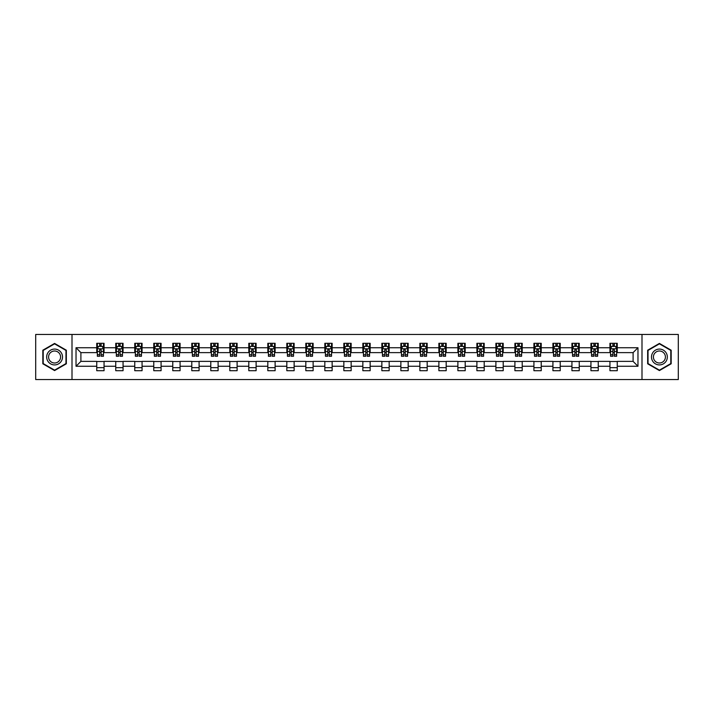 <?xml version="1.0" encoding="UTF-8"?>
<svg xmlns="http://www.w3.org/2000/svg" width="714" height="714" viewBox="0 0 714 714"><rect width="100%" height="100%" fill="white"/><g stroke="black" fill="none" stroke-linecap="round" stroke-linejoin="round"><path stroke-width="1.07" d="M641.993 379.545L678.3 379.545L678.3 334.455L641.993 334.455L641.993 379.545L72.007 379.545L72.007 334.455L35.7 334.455L35.7 379.545L72.007 379.545M641.993 334.455L72.007 334.455M617.253 347.736L617.253 343.291L609.943 343.291L609.943 347.736L598.252 347.736L598.252 343.291L590.942 343.291L590.942 347.736L579.241 347.736L579.241 343.291L571.932 343.291L571.932 347.736L560.231 347.736L560.231 343.291L552.922 343.291L552.922 347.736L541.23 347.736L541.23 343.291L533.92 343.291L533.92 347.736L522.22 347.736L522.22 343.291L514.91 343.291L514.91 347.736L503.209 347.736L503.209 343.291L495.9 343.291L495.9 347.736L484.208 347.736L484.208 343.291L476.89 343.291L476.89 347.736L465.198 347.736L465.198 343.291L457.888 343.291L457.888 347.736L446.188 347.736L446.188 343.291L438.878 343.291L438.878 347.736L427.177 347.736L427.177 343.291L419.868 343.291L419.868 347.736L408.176 347.736L408.176 343.291L400.866 343.291L400.866 347.736L389.166 347.736L389.166 343.291L381.856 343.291L381.856 347.736L370.155 347.736L370.155 343.291L362.846 343.291L362.846 347.736L351.154 347.736L351.154 343.291L343.845 343.291L343.845 347.736L332.144 347.736L332.144 343.291L324.834 343.291L324.834 347.736L313.134 347.736L313.134 343.291L305.824 343.291L305.824 347.736L294.132 347.736L294.132 343.291L286.823 343.291L286.823 347.736L275.122 347.736L275.122 343.291L267.812 343.291L267.812 347.736L256.112 347.736L256.112 343.291L248.802 343.291L248.802 347.736L237.11 347.736L237.11 343.291L229.792 343.291L229.792 347.736L218.1 347.736L218.1 343.291L210.791 343.291L210.791 347.736L199.09 347.736L199.09 343.291L191.78 343.291L191.78 347.736L180.08 347.736L180.08 343.291L172.77 343.291L172.77 347.736L161.078 347.736L161.078 343.291L153.769 343.291L153.769 347.736L142.068 347.736L142.068 343.291L134.759 343.291L134.759 347.736L123.058 347.736L123.058 343.291L115.748 343.291L115.748 347.736L104.057 347.736L104.057 343.291L96.747 343.291L96.747 347.736L76.032 347.736L76.032 366.264L80.905 361.382L96.747 361.382L96.747 370.709L104.057 370.709L104.057 361.382L115.748 361.382L115.748 370.709L123.058 370.709L123.058 361.382L134.759 361.382L134.759 370.709L142.068 370.709L142.068 361.382L153.769 361.382L153.769 370.709L161.078 370.709L161.078 361.382L172.77 361.382L172.77 370.709L180.08 370.709L180.08 361.382L191.78 361.382L191.78 370.709L199.09 370.709L199.09 361.382L210.791 361.382L210.791 370.709L218.1 370.709L218.1 361.382L229.792 361.382L229.792 370.709L237.11 370.709L237.11 361.382L248.802 361.382L248.802 370.709L256.112 370.709L256.112 361.382L267.812 361.382L267.812 370.709L275.122 370.709L275.122 361.382L286.823 361.382L286.823 370.709L294.132 370.709L294.132 361.382L305.824 361.382L305.824 370.709L313.134 370.709L313.134 361.382L324.834 361.382L324.834 370.709L332.144 370.709L332.144 361.382L343.845 361.382L343.845 370.709L351.154 370.709L351.154 361.382L362.846 361.382L362.846 370.709L370.155 370.709L370.155 361.382L381.856 361.382L381.856 370.709L389.166 370.709L389.166 361.382L400.866 361.382L400.866 370.709L408.176 370.709L408.176 361.382L419.868 361.382L419.868 370.709L427.177 370.709L427.177 361.382L438.878 361.382L438.878 370.709L446.188 370.709L446.188 361.382L457.888 361.382L457.888 370.709L465.198 370.709L465.198 361.382L476.89 361.382L476.89 370.709L484.208 370.709L484.208 361.382L495.9 361.382L495.9 370.709L503.209 370.709L503.209 361.382L514.91 361.382L514.91 370.709L522.22 370.709L522.22 361.382L533.92 361.382L533.92 370.709L541.23 370.709L541.23 361.382L552.922 361.382L552.922 370.709L560.231 370.709L560.231 361.382L571.932 361.382L571.932 370.709L579.241 370.709L579.241 361.382L590.942 361.382L590.942 370.709L598.252 370.709L598.252 361.382L609.943 361.382L609.943 370.709L617.253 370.709L617.253 361.382L633.095 361.382L633.095 352.618L617.253 352.618L617.253 347.736L637.968 347.736L637.968 366.264L617.253 366.264M609.943 366.264L598.252 366.264M590.942 366.264L579.241 366.264M571.932 366.264L560.231 366.264M552.922 366.264L541.23 366.264M533.92 366.264L522.22 366.264M514.91 366.264L503.209 366.264M495.9 366.264L484.208 366.264M476.89 366.264L465.198 366.264M457.888 366.264L446.188 366.264M438.878 366.264L427.177 366.264M419.868 366.264L408.176 366.264M400.866 366.264L389.166 366.264M381.856 366.264L370.155 366.264M362.846 366.264L351.154 366.264M343.845 366.264L332.144 366.264M324.834 366.264L313.134 366.264M305.824 366.264L294.132 366.264M286.823 366.264L275.122 366.264M267.812 366.264L256.112 366.264M248.802 366.264L237.11 366.264M229.792 366.264L218.1 366.264M210.791 366.264L199.09 366.264M191.78 366.264L180.08 366.264M172.77 366.264L161.078 366.264M153.769 366.264L142.068 366.264M134.759 366.264L123.058 366.264M115.748 366.264L104.057 366.264M96.747 366.264L76.032 366.264M609.943 347.736L609.943 352.618L598.252 352.618L598.252 347.736M590.942 347.736L590.942 352.618L579.241 352.618L579.241 347.736M571.932 347.736L571.932 352.618L560.231 352.618L560.231 347.736M552.922 347.736L552.922 352.618L541.23 352.618L541.23 347.736M533.92 347.736L533.92 352.618L522.22 352.618L522.22 347.736M514.91 347.736L514.91 352.618L503.209 352.618L503.209 347.736M495.9 347.736L495.9 352.618L484.208 352.618L484.208 347.736M476.89 347.736L476.89 352.618L465.198 352.618L465.198 347.736M457.888 347.736L457.888 352.618L446.188 352.618L446.188 347.736M438.878 347.736L438.878 352.618L427.177 352.618L427.177 347.736M419.868 347.736L419.868 352.618L408.176 352.618L408.176 347.736M400.866 347.736L400.866 352.618L389.166 352.618L389.166 347.736M381.856 347.736L381.856 352.618L370.155 352.618L370.155 347.736M362.846 347.736L362.846 352.618L351.154 352.618L351.154 347.736M343.845 347.736L343.845 352.618L332.144 352.618L332.144 347.736M324.834 347.736L324.834 352.618L313.134 352.618L313.134 347.736M305.824 347.736L305.824 352.618L294.132 352.618L294.132 347.736M286.823 347.736L286.823 352.618L275.122 352.618L275.122 347.736M267.812 347.736L267.812 352.618L256.112 352.618L256.112 347.736M248.802 347.736L248.802 352.618L237.11 352.618L237.11 347.736M229.792 347.736L229.792 352.618L218.1 352.618L218.1 347.736M210.791 347.736L210.791 352.618L199.09 352.618L199.09 347.736M191.78 347.736L191.78 352.618L180.08 352.618L180.08 347.736M172.77 347.736L172.77 352.618L161.078 352.618L161.078 347.736M153.769 347.736L153.769 352.618L142.068 352.618L142.068 347.736M134.759 347.736L134.759 352.618L123.058 352.618L123.058 347.736M115.748 347.736L115.748 352.618L104.057 352.618L104.057 347.736M96.747 347.736L96.747 352.618L80.905 352.618L76.032 347.736M80.905 352.618L80.905 361.382M637.968 366.264L633.095 361.382M633.095 352.618L637.968 347.736M96.747 346.335L97.354 346.335M99.665 346.335L101.129 346.335M103.441 346.335L104.057 346.335M96.747 352.493L97.354 352.493M99.665 352.493L101.129 352.493M103.441 352.493L104.057 352.493M96.747 361.507L104.057 361.507M96.747 367.665L104.057 367.665M115.748 361.507L123.058 361.507M115.748 367.665L123.058 367.665M115.748 346.335L116.364 346.335M118.676 346.335L120.139 346.335M122.451 346.335L123.058 346.335M115.748 352.493L116.364 352.493M118.676 352.493L120.139 352.493M122.451 352.493L123.058 352.493M134.759 361.507L142.068 361.507M134.759 367.665L142.068 367.665M134.759 346.335L135.365 346.335M137.686 346.335L139.141 346.335M141.461 346.335L142.068 346.335M134.759 352.493L135.365 352.493M137.686 352.493L139.141 352.493M141.461 352.493L142.068 352.493M153.769 361.507L161.078 361.507M153.769 367.665L161.078 367.665M153.769 346.335L154.376 346.335M156.687 346.335L158.151 346.335M160.471 346.335L161.078 346.335M153.769 352.493L154.376 352.493M156.687 352.493L158.151 352.493M160.471 352.493L161.078 352.493M172.77 361.507L180.08 361.507M172.77 367.665L180.08 367.665M172.77 346.335L173.386 346.335M175.698 346.335L177.161 346.335M179.473 346.335L180.08 346.335M172.77 352.493L173.386 352.493M175.698 352.493L177.161 352.493M179.473 352.493L180.08 352.493M191.78 361.507L199.09 361.507M191.78 367.665L199.09 367.665M191.78 346.335L192.387 346.335M194.708 346.335L196.172 346.335M198.483 346.335L199.09 346.335M191.78 352.493L192.387 352.493M194.708 352.493L196.172 352.493M198.483 352.493L199.09 352.493M210.791 361.507L218.1 361.507M210.791 367.665L218.1 367.665M210.791 346.335L211.398 346.335M213.709 346.335L215.173 346.335M217.493 346.335L218.1 346.335M210.791 352.493L211.398 352.493M213.709 352.493L215.173 352.493M217.493 352.493L218.1 352.493M229.792 361.507L237.11 361.507M229.792 367.665L237.11 367.665M229.792 346.335L230.408 346.335M232.719 346.335L234.183 346.335M236.495 346.335L237.11 346.335M229.792 352.493L230.408 352.493M232.719 352.493L234.183 352.493M236.495 352.493L237.11 352.493M248.802 361.507L256.112 361.507M248.802 367.665L256.112 367.665M248.802 346.335L249.409 346.335M251.73 346.335L253.193 346.335M255.505 346.335L256.112 346.335M248.802 352.493L249.409 352.493M251.73 352.493L253.193 352.493M255.505 352.493L256.112 352.493M267.812 361.507L275.122 361.507M267.812 367.665L275.122 367.665M267.812 346.335L268.419 346.335M270.731 346.335L272.195 346.335M274.515 346.335L275.122 346.335M267.812 352.493L268.419 352.493M270.731 352.493L272.195 352.493M274.515 352.493L275.122 352.493M286.823 361.507L294.132 361.507M286.823 367.665L294.132 367.665M286.823 346.335L287.43 346.335M289.741 346.335L291.205 346.335M293.516 346.335L294.132 346.335M286.823 352.493L287.43 352.493M289.741 352.493L291.205 352.493M293.516 352.493L294.132 352.493M305.824 361.507L313.134 361.507M305.824 367.665L313.134 367.665M305.824 346.335L306.431 346.335M308.751 346.335L310.215 346.335M312.527 346.335L313.134 346.335M305.824 352.493L306.431 352.493M308.751 352.493L310.215 352.493M312.527 352.493L313.134 352.493M324.834 361.507L332.144 361.507M324.834 367.665L332.144 367.665M324.834 346.335L325.441 346.335M327.762 346.335L329.216 346.335M331.537 346.335L332.144 346.335M324.834 352.493L325.441 352.493M327.762 352.493L329.216 352.493M331.537 352.493L332.144 352.493M343.845 361.507L351.154 361.507M343.845 367.665L351.154 367.665M343.845 346.335L344.451 346.335M346.763 346.335L348.227 346.335M350.538 346.335L351.154 346.335M343.845 352.493L344.451 352.493M346.763 352.493L348.227 352.493M350.538 352.493L351.154 352.493M362.846 361.507L370.155 361.507M362.846 367.665L370.155 367.665M362.846 346.335L363.462 346.335M365.773 346.335L367.237 346.335M369.549 346.335L370.155 346.335M362.846 352.493L363.462 352.493M365.773 352.493L367.237 352.493M369.549 352.493L370.155 352.493M381.856 361.507L389.166 361.507M381.856 367.665L389.166 367.665M381.856 346.335L382.463 346.335M384.784 346.335L386.238 346.335M388.559 346.335L389.166 346.335M381.856 352.493L382.463 352.493M384.784 352.493L386.238 352.493M388.559 352.493L389.166 352.493M400.866 361.507L408.176 361.507M400.866 367.665L408.176 367.665M400.866 346.335L401.473 346.335M403.785 346.335L405.249 346.335M407.569 346.335L408.176 346.335M400.866 352.493L401.473 352.493M403.785 352.493L405.249 352.493M407.569 352.493L408.176 352.493M419.868 361.507L427.177 361.507M419.868 367.665L427.177 367.665M419.868 346.335L420.484 346.335M422.795 346.335L424.259 346.335M426.57 346.335L427.177 346.335M419.868 352.493L420.484 352.493M422.795 352.493L424.259 352.493M426.57 352.493L427.177 352.493M438.878 361.507L446.188 361.507M438.878 367.665L446.188 367.665M438.878 346.335L439.485 346.335M441.805 346.335L443.269 346.335M445.581 346.335L446.188 346.335M438.878 352.493L439.485 352.493M441.805 352.493L443.269 352.493M445.581 352.493L446.188 352.493M457.888 361.507L465.198 361.507M457.888 367.665L465.198 367.665M457.888 346.335L458.495 346.335M460.807 346.335L462.27 346.335M464.591 346.335L465.198 346.335M457.888 352.493L458.495 352.493M460.807 352.493L462.27 352.493M464.591 352.493L465.198 352.493M476.89 361.507L484.208 361.507M476.89 367.665L484.208 367.665M476.89 346.335L477.505 346.335M479.817 346.335L481.281 346.335M483.592 346.335L484.208 346.335M476.89 352.493L477.505 352.493M479.817 352.493L481.281 352.493M483.592 352.493L484.208 352.493M495.9 361.507L503.209 361.507M495.9 367.665L503.209 367.665M495.9 346.335L496.507 346.335M498.827 346.335L500.291 346.335M502.602 346.335L503.209 346.335M495.9 352.493L496.507 352.493M498.827 352.493L500.291 352.493M502.602 352.493L503.209 352.493M514.91 361.507L522.22 361.507M514.91 367.665L522.22 367.665M514.91 346.335L515.517 346.335M517.828 346.335L519.292 346.335M521.613 346.335L522.22 346.335M514.91 352.493L515.517 352.493M517.828 352.493L519.292 352.493M521.613 352.493L522.22 352.493M533.92 361.507L541.23 361.507M533.92 367.665L541.23 367.665M533.92 346.335L534.527 346.335M536.839 346.335L538.302 346.335M540.614 346.335L541.23 346.335M533.92 352.493L534.527 352.493M536.839 352.493L538.302 352.493M540.614 352.493L541.23 352.493M552.922 361.507L560.231 361.507M552.922 367.665L560.231 367.665M552.922 346.335L553.529 346.335M555.849 346.335L557.313 346.335M559.624 346.335L560.231 346.335M552.922 352.493L553.529 352.493M555.849 352.493L557.313 352.493M559.624 352.493L560.231 352.493M571.932 361.507L579.241 361.507M571.932 367.665L579.241 367.665M571.932 346.335L572.539 346.335M574.859 346.335L576.314 346.335M578.635 346.335L579.241 346.335M571.932 352.493L572.539 352.493M574.859 352.493L576.314 352.493M578.635 352.493L579.241 352.493M590.942 361.507L598.252 361.507M590.942 367.665L598.252 367.665M590.942 346.335L591.549 346.335M593.861 346.335L595.324 346.335M597.636 346.335L598.252 346.335M590.942 352.493L591.549 352.493M593.861 352.493L595.324 352.493M597.636 352.493L598.252 352.493M609.943 361.507L617.253 361.507M609.943 367.665L617.253 367.665M609.943 346.335L610.559 346.335M612.871 346.335L614.335 346.335M616.646 346.335L617.253 346.335M609.943 352.493L610.559 352.493M612.871 352.493L614.335 352.493M616.646 352.493L617.253 352.493M54.585 370.575L66.34 363.792L66.34 350.208L54.585 343.425L42.831 350.208L42.831 363.792L54.585 370.575M671.169 350.208L659.415 343.425L647.66 350.208L647.66 363.792L659.415 370.575L671.169 363.792L671.169 350.208M101.129 344.88L99.665 344.88M103.441 354.742L101.129 354.742L101.129 356.268L103.441 356.268L103.441 348.834L102.227 346.397L98.568 346.397L97.354 348.834L97.354 356.268L99.665 356.268L99.665 354.742L97.354 354.742M97.354 348.834L97.354 343.291M103.441 348.834L103.441 343.291M99.665 346.397L99.665 343.291M101.129 343.291L101.129 346.397M101.129 354.742L101.129 349.753L99.665 349.753L99.665 354.742M61.449 360.963A7.916 7.916 0 0 0 58.548 350.146A7.916 7.916 0 0 0 47.731 353.037A7.916 7.916 0 0 0 50.623 363.854A7.916 7.916 0 0 0 61.449 360.963M59.78 359.999A5.998 5.998 0 0 0 57.584 351.806A5.998 5.998 0 0 0 49.391 354.001A5.998 5.998 0 0 0 51.586 362.194A5.998 5.998 0 0 0 59.78 359.999M43.197 363.578L43.197 350.422L54.585 343.845L65.974 350.422L65.974 363.578L54.585 370.155L43.197 363.578M659.415 349.084A7.916 7.916 0 0 0 651.498 357A7.916 7.916 0 0 0 659.415 364.916A7.916 7.916 0 0 0 667.331 357A7.916 7.916 0 0 0 659.415 349.084M659.415 351.002A5.998 5.998 0 0 0 653.417 357A5.998 5.998 0 0 0 659.415 362.998A5.998 5.998 0 0 0 665.412 357A5.998 5.998 0 0 0 659.415 351.002M670.803 363.578L659.415 370.155L648.026 363.578L648.026 350.422L659.415 343.845L670.803 350.422L670.803 363.578M120.139 344.88L118.676 344.88M122.451 354.742L120.139 354.742L120.139 356.268L122.451 356.268L122.451 348.834L121.237 346.397L117.578 346.397L116.364 348.834L116.364 356.268L118.676 356.268L118.676 354.742L116.364 354.742M116.364 348.834L116.364 343.291M122.451 348.834L122.451 343.291M118.676 346.397L118.676 343.291M120.139 343.291L120.139 346.397M120.139 354.742L120.139 349.753L118.676 349.753L118.676 354.742M139.141 344.88L137.686 344.88M141.461 354.742L139.141 354.742L139.141 356.268L141.461 356.268L141.461 348.834L140.239 346.397L136.588 346.397L135.365 348.834L135.365 356.268L137.686 356.268L137.686 354.742L135.365 354.742M135.365 348.834L135.365 343.291M141.461 348.834L141.461 343.291M137.686 346.397L137.686 343.291M139.141 343.291L139.141 346.397M139.141 354.742L139.141 349.753L137.686 349.753L137.686 354.742M158.151 344.88L156.687 344.88M160.471 354.742L158.151 354.742L158.151 356.268L160.471 356.268L160.471 348.834L159.249 346.397L155.59 346.397L154.376 348.834L154.376 356.268L156.687 356.268L156.687 354.742L154.376 354.742M154.376 348.834L154.376 343.291M160.471 348.834L160.471 343.291M156.687 346.397L156.687 343.291M158.151 343.291L158.151 346.397M158.151 354.742L158.151 349.753L156.687 349.753L156.687 354.742M177.161 344.88L175.698 344.88M179.473 354.742L177.161 354.742L177.161 356.268L179.473 356.268L179.473 348.834L178.259 346.397L174.6 346.397L173.386 348.834L173.386 356.268L175.698 356.268L175.698 354.742L173.386 354.742M173.386 348.834L173.386 343.291M179.473 348.834L179.473 343.291M175.698 346.397L175.698 343.291M177.161 343.291L177.161 346.397M177.161 354.742L177.161 349.753L175.698 349.753L175.698 354.742M196.172 344.88L194.708 344.88M198.483 354.742L196.172 354.742L196.172 356.268L198.483 356.268L198.483 348.834L197.26 346.397L193.61 346.397L192.387 348.834L192.387 356.268L194.708 356.268L194.708 354.742L192.387 354.742M192.387 348.834L192.387 343.291M198.483 348.834L198.483 343.291M194.708 346.397L194.708 343.291M196.172 343.291L196.172 346.397M196.172 354.742L196.172 349.753L194.708 349.753L194.708 354.742M215.173 344.88L213.709 344.88M217.493 354.742L215.173 354.742L215.173 356.268L217.493 356.268L217.493 348.834L216.271 346.397L212.62 346.397L211.398 348.834L211.398 356.268L213.709 356.268L213.709 354.742L211.398 354.742M211.398 348.834L211.398 343.291M217.493 348.834L217.493 343.291M213.709 346.397L213.709 343.291M215.173 343.291L215.173 346.397M215.173 354.742L215.173 349.753L213.709 349.753L213.709 354.742M234.183 344.88L232.719 344.88M236.495 354.742L234.183 354.742L234.183 356.268L236.495 356.268L236.495 348.834L235.281 346.397L231.622 346.397L230.408 348.834L230.408 356.268L232.719 356.268L232.719 354.742L230.408 354.742M230.408 348.834L230.408 343.291M236.495 348.834L236.495 343.291M232.719 346.397L232.719 343.291M234.183 343.291L234.183 346.397M234.183 354.742L234.183 349.753L232.719 349.753L232.719 354.742M253.193 344.88L251.73 344.88M255.505 354.742L253.193 354.742L253.193 356.268L255.505 356.268L255.505 348.834L254.282 346.397L250.632 346.397L249.409 348.834L249.409 356.268L251.73 356.268L251.73 354.742L249.409 354.742M249.409 348.834L249.409 343.291M255.505 348.834L255.505 343.291M251.73 346.397L251.73 343.291M253.193 343.291L253.193 346.397M253.193 354.742L253.193 349.753L251.73 349.753L251.73 354.742M272.195 344.88L270.731 344.88M274.515 354.742L272.195 354.742L272.195 356.268L274.515 356.268L274.515 348.834L273.292 346.397L269.642 346.397L268.419 348.834L268.419 356.268L270.731 356.268L270.731 354.742L268.419 354.742M268.419 348.834L268.419 343.291M274.515 348.834L274.515 343.291M270.731 346.397L270.731 343.291M272.195 343.291L272.195 346.397M272.195 354.742L272.195 349.753L270.731 349.753L270.731 354.742M291.205 344.88L289.741 344.88M293.516 354.742L291.205 354.742L291.205 356.268L293.516 356.268L293.516 348.834L292.303 346.397L288.643 346.397L287.43 348.834L287.43 356.268L289.741 356.268L289.741 354.742L287.43 354.742M287.43 348.834L287.43 343.291M293.516 348.834L293.516 343.291M289.741 346.397L289.741 343.291M291.205 343.291L291.205 346.397M291.205 354.742L291.205 349.753L289.741 349.753L289.741 354.742M310.215 344.88L308.751 344.88M312.527 354.742L310.215 354.742L310.215 356.268L312.527 356.268L312.527 348.834L311.313 346.397L307.654 346.397L306.431 348.834L306.431 356.268L308.751 356.268L308.751 354.742L306.431 354.742M306.431 348.834L306.431 343.291M312.527 348.834L312.527 343.291M308.751 346.397L308.751 343.291M310.215 343.291L310.215 346.397M310.215 354.742L310.215 349.753L308.751 349.753L308.751 354.742M329.216 344.88L327.762 344.88M331.537 354.742L329.216 354.742L329.216 356.268L331.537 356.268L331.537 348.834L330.314 346.397L326.664 346.397L325.441 348.834L325.441 356.268L327.762 356.268L327.762 354.742L325.441 354.742M325.441 348.834L325.441 343.291M331.537 348.834L331.537 343.291M327.762 346.397L327.762 343.291M329.216 343.291L329.216 346.397M329.216 354.742L329.216 349.753L327.762 349.753L327.762 354.742M348.227 344.88L346.763 344.88M350.538 354.742L348.227 354.742L348.227 356.268L350.538 356.268L350.538 348.834L349.324 346.397L345.665 346.397L344.451 348.834L344.451 356.268L346.763 356.268L346.763 354.742L344.451 354.742M344.451 348.834L344.451 343.291M350.538 348.834L350.538 343.291M346.763 346.397L346.763 343.291M348.227 343.291L348.227 346.397M348.227 354.742L348.227 349.753L346.763 349.753L346.763 354.742M367.237 344.88L365.773 344.88M369.549 354.742L367.237 354.742L367.237 356.268L369.549 356.268L369.549 348.834L368.335 346.397L364.675 346.397L363.462 348.834L363.462 356.268L365.773 356.268L365.773 354.742L363.462 354.742M363.462 348.834L363.462 343.291M369.549 348.834L369.549 343.291M365.773 346.397L365.773 343.291M367.237 343.291L367.237 346.397M367.237 354.742L367.237 349.753L365.773 349.753L365.773 354.742M386.238 344.88L384.784 344.88M388.559 354.742L386.238 354.742L386.238 356.268L388.559 356.268L388.559 348.834L387.336 346.397L383.686 346.397L382.463 348.834L382.463 356.268L384.784 356.268L384.784 354.742L382.463 354.742M382.463 348.834L382.463 343.291M388.559 348.834L388.559 343.291M384.784 346.397L384.784 343.291M386.238 343.291L386.238 346.397M386.238 354.742L386.238 349.753L384.784 349.753L384.784 354.742M405.249 344.88L403.785 344.88M407.569 354.742L405.249 354.742L405.249 356.268L407.569 356.268L407.569 348.834L406.346 346.397L402.687 346.397L401.473 348.834L401.473 356.268L403.785 356.268L403.785 354.742L401.473 354.742M401.473 348.834L401.473 343.291M407.569 348.834L407.569 343.291M403.785 346.397L403.785 343.291M405.249 343.291L405.249 346.397M405.249 354.742L405.249 349.753L403.785 349.753L403.785 354.742M424.259 344.88L422.795 344.88M426.57 354.742L424.259 354.742L424.259 356.268L426.57 356.268L426.57 348.834L425.357 346.397L421.697 346.397L420.484 348.834L420.484 356.268L422.795 356.268L422.795 354.742L420.484 354.742M420.484 348.834L420.484 343.291M426.57 348.834L426.57 343.291M422.795 346.397L422.795 343.291M424.259 343.291L424.259 346.397M424.259 354.742L424.259 349.753L422.795 349.753L422.795 354.742M443.269 344.88L441.805 344.88M445.581 354.742L443.269 354.742L443.269 356.268L445.581 356.268L445.581 348.834L444.358 346.397L440.708 346.397L439.485 348.834L439.485 356.268L441.805 356.268L441.805 354.742L439.485 354.742M439.485 348.834L439.485 343.291M445.581 348.834L445.581 343.291M441.805 346.397L441.805 343.291M443.269 343.291L443.269 346.397M443.269 354.742L443.269 349.753L441.805 349.753L441.805 354.742M462.27 344.88L460.807 344.88M464.591 354.742L462.27 354.742L462.27 356.268L464.591 356.268L464.591 348.834L463.368 346.397L459.718 346.397L458.495 348.834L458.495 356.268L460.807 356.268L460.807 354.742L458.495 354.742M458.495 348.834L458.495 343.291M464.591 348.834L464.591 343.291M460.807 346.397L460.807 343.291M462.27 343.291L462.27 346.397M462.27 354.742L462.27 349.753L460.807 349.753L460.807 354.742M481.281 344.88L479.817 344.88M483.592 354.742L481.281 354.742L481.281 356.268L483.592 356.268L483.592 348.834L482.378 346.397L478.719 346.397L477.505 348.834L477.505 356.268L479.817 356.268L479.817 354.742L477.505 354.742M477.505 348.834L477.505 343.291M483.592 348.834L483.592 343.291M479.817 346.397L479.817 343.291M481.281 343.291L481.281 346.397M481.281 354.742L481.281 349.753L479.817 349.753L479.817 354.742M500.291 344.88L498.827 344.88M502.602 354.742L500.291 354.742L500.291 356.268L502.602 356.268L502.602 348.834L501.38 346.397L497.729 346.397L496.507 348.834L496.507 356.268L498.827 356.268L498.827 354.742L496.507 354.742M496.507 348.834L496.507 343.291M502.602 348.834L502.602 343.291M498.827 346.397L498.827 343.291M500.291 343.291L500.291 346.397M500.291 354.742L500.291 349.753L498.827 349.753L498.827 354.742M519.292 344.88L517.828 344.88M521.613 354.742L519.292 354.742L519.292 356.268L521.613 356.268L521.613 348.834L520.39 346.397L516.74 346.397L515.517 348.834L515.517 356.268L517.828 356.268L517.828 354.742L515.517 354.742M515.517 348.834L515.517 343.291M521.613 348.834L521.613 343.291M517.828 346.397L517.828 343.291M519.292 343.291L519.292 346.397M519.292 354.742L519.292 349.753L517.828 349.753L517.828 354.742M538.302 344.88L536.839 344.88M540.614 354.742L538.302 354.742L538.302 356.268L540.614 356.268L540.614 348.834L539.4 346.397L535.741 346.397L534.527 348.834L534.527 356.268L536.839 356.268L536.839 354.742L534.527 354.742M534.527 348.834L534.527 343.291M540.614 348.834L540.614 343.291M536.839 346.397L536.839 343.291M538.302 343.291L538.302 346.397M538.302 354.742L538.302 349.753L536.839 349.753L536.839 354.742M557.313 344.88L555.849 344.88M559.624 354.742L557.313 354.742L557.313 356.268L559.624 356.268L559.624 348.834L558.41 346.397L554.751 346.397L553.529 348.834L553.529 356.268L555.849 356.268L555.849 354.742L553.529 354.742M553.529 348.834L553.529 343.291M559.624 348.834L559.624 343.291M555.849 346.397L555.849 343.291M557.313 343.291L557.313 346.397M557.313 354.742L557.313 349.753L555.849 349.753L555.849 354.742M576.314 344.88L574.859 344.88M578.635 354.742L576.314 354.742L576.314 356.268L578.635 356.268L578.635 348.834L577.412 346.397L573.761 346.397L572.539 348.834L572.539 356.268L574.859 356.268L574.859 354.742L572.539 354.742M572.539 348.834L572.539 343.291M578.635 348.834L578.635 343.291M574.859 346.397L574.859 343.291M576.314 343.291L576.314 346.397M576.314 354.742L576.314 349.753L574.859 349.753L574.859 354.742M595.324 344.88L593.861 344.88M597.636 354.742L595.324 354.742L595.324 356.268L597.636 356.268L597.636 348.834L596.422 346.397L592.763 346.397L591.549 348.834L591.549 356.268L593.861 356.268L593.861 354.742L591.549 354.742M591.549 348.834L591.549 343.291M597.636 348.834L597.636 343.291M593.861 346.397L593.861 343.291M595.324 343.291L595.324 346.397M595.324 354.742L595.324 349.753L593.861 349.753L593.861 354.742M614.335 344.88L612.871 344.88M616.646 354.742L614.335 354.742L614.335 356.268L616.646 356.268L616.646 348.834L615.432 346.397L611.773 346.397L610.559 348.834L610.559 356.268L612.871 356.268L612.871 354.742L610.559 354.742M610.559 348.834L610.559 343.291M616.646 348.834L616.646 343.291M612.871 346.397L612.871 343.291M614.335 343.291L614.335 346.397M614.335 354.742L614.335 349.753L612.871 349.753L612.871 354.742M103.414 348.771L97.381 348.771M97.354 346.549L98.496 346.549M102.298 346.549L103.441 346.549M99.665 351.475L97.354 351.475M103.441 351.475L101.129 351.475M101.129 345.656L99.665 345.656M122.424 348.771L116.391 348.771M116.364 346.549L117.507 346.549M121.309 346.549L122.451 346.549M118.676 351.475L116.364 351.475M122.451 351.475L120.139 351.475M120.139 345.656L118.676 345.656M141.426 348.771L135.401 348.771M135.365 346.549L136.517 346.549M140.319 346.549L141.461 346.549M137.686 351.475L135.365 351.475M141.461 351.475L139.141 351.475M139.141 345.656L137.686 345.656M160.436 348.771L154.403 348.771M154.376 346.549L155.518 346.549M159.32 346.549L160.471 346.549M156.687 351.475L154.376 351.475M160.471 351.475L158.151 351.475M158.151 345.656L156.687 345.656M179.446 348.771L173.413 348.771M173.386 346.549L174.528 346.549M178.33 346.549L179.473 346.549M175.698 351.475L173.386 351.475M179.473 351.475L177.161 351.475M177.161 345.656L175.698 345.656M198.447 348.771L192.423 348.771M192.387 346.549L193.539 346.549M197.341 346.549L198.483 346.549M194.708 351.475L192.387 351.475M198.483 351.475L196.172 351.475M196.172 345.656L194.708 345.656M217.458 348.771L211.424 348.771M211.398 346.549L212.54 346.549M216.342 346.549L217.493 346.549M213.709 351.475L211.398 351.475M217.493 351.475L215.173 351.475M215.173 345.656L213.709 345.656M236.468 348.771L230.435 348.771M230.408 346.549L231.55 346.549M235.352 346.549L236.495 346.549M232.719 351.475L230.408 351.475M236.495 351.475L234.183 351.475M234.183 345.656L232.719 345.656M255.478 348.771L249.445 348.771M249.409 346.549L250.56 346.549M254.362 346.549L255.505 346.549M251.73 351.475L249.409 351.475M255.505 351.475L253.193 351.475M253.193 345.656L251.73 345.656M274.479 348.771L268.446 348.771M268.419 346.549L269.562 346.549M273.364 346.549L274.515 346.549M270.731 351.475L268.419 351.475M274.515 351.475L272.195 351.475M272.195 345.656L270.731 345.656M293.49 348.771L287.456 348.771M287.43 346.549L288.572 346.549M292.374 346.549L293.516 346.549M289.741 351.475L287.43 351.475M293.516 351.475L291.205 351.475M291.205 345.656L289.741 345.656M312.5 348.771L306.467 348.771M306.431 346.549L307.582 346.549M311.384 346.549L312.527 346.549M308.751 351.475L306.431 351.475M312.527 351.475L310.215 351.475M310.215 345.656L308.751 345.656M331.501 348.771L325.477 348.771M325.441 346.549L326.584 346.549M330.386 346.549L331.537 346.549M327.762 351.475L325.441 351.475M331.537 351.475L329.216 351.475M329.216 345.656L327.762 345.656M350.512 348.771L344.478 348.771M344.451 346.549L345.594 346.549M349.396 346.549L350.538 346.549M346.763 351.475L344.451 351.475M350.538 351.475L348.227 351.475M348.227 345.656L346.763 345.656M369.522 348.771L363.488 348.771M363.462 346.549L364.604 346.549M368.406 346.549L369.549 346.549M365.773 351.475L363.462 351.475M369.549 351.475L367.237 351.475M367.237 345.656L365.773 345.656M388.523 348.771L382.499 348.771M382.463 346.549L383.614 346.549M387.416 346.549L388.559 346.549M384.784 351.475L382.463 351.475M388.559 351.475L386.238 351.475M386.238 345.656L384.784 345.656M407.533 348.771L401.5 348.771M401.473 346.549L402.616 346.549M406.418 346.549L407.569 346.549M403.785 351.475L401.473 351.475M407.569 351.475L405.249 351.475M405.249 345.656L403.785 345.656M426.544 348.771L420.51 348.771M420.484 346.549L421.626 346.549M425.428 346.549L426.57 346.549M422.795 351.475L420.484 351.475M426.57 351.475L424.259 351.475M424.259 345.656L422.795 345.656M445.554 348.771L439.521 348.771M439.485 346.549L440.636 346.549M444.438 346.549L445.581 346.549M441.805 351.475L439.485 351.475M445.581 351.475L443.269 351.475M443.269 345.656L441.805 345.656M464.555 348.771L458.522 348.771M458.495 346.549L459.637 346.549M463.44 346.549L464.591 346.549M460.807 351.475L458.495 351.475M464.591 351.475L462.27 351.475M462.27 345.656L460.807 345.656M483.565 348.771L477.532 348.771M477.505 346.549L478.648 346.549M482.45 346.549L483.592 346.549M479.817 351.475L477.505 351.475M483.592 351.475L481.281 351.475M481.281 345.656L479.817 345.656M502.576 348.771L496.542 348.771M496.507 346.549L497.658 346.549M501.46 346.549L502.602 346.549M498.827 351.475L496.507 351.475M502.602 351.475L500.291 351.475M500.291 345.656L498.827 345.656M521.577 348.771L515.553 348.771M515.517 346.549L516.659 346.549M520.461 346.549L521.613 346.549M517.828 351.475L515.517 351.475M521.613 351.475L519.292 351.475M519.292 345.656L517.828 345.656M540.587 348.771L534.554 348.771M534.527 346.549L535.67 346.549M539.472 346.549L540.614 346.549M536.839 351.475L534.527 351.475M540.614 351.475L538.302 351.475M538.302 345.656L536.839 345.656M559.597 348.771L553.564 348.771M553.529 346.549L554.68 346.549M558.482 346.549L559.624 346.549M555.849 351.475L553.529 351.475M559.624 351.475L557.313 351.475M557.313 345.656L555.849 345.656M578.599 348.771L572.574 348.771M572.539 346.549L573.681 346.549M577.483 346.549L578.635 346.549M574.859 351.475L572.539 351.475M578.635 351.475L576.314 351.475M576.314 345.656L574.859 345.656M597.609 348.771L591.576 348.771M591.549 346.549L592.691 346.549M596.493 346.549L597.636 346.549M593.861 351.475L591.549 351.475M597.636 351.475L595.324 351.475M595.324 345.656L593.861 345.656M616.619 348.771L610.586 348.771M610.559 346.549L611.702 346.549M615.504 346.549L616.646 346.549M612.871 351.475L610.559 351.475M616.646 351.475L614.335 351.475M614.335 345.656L612.871 345.656"/></g></svg>
